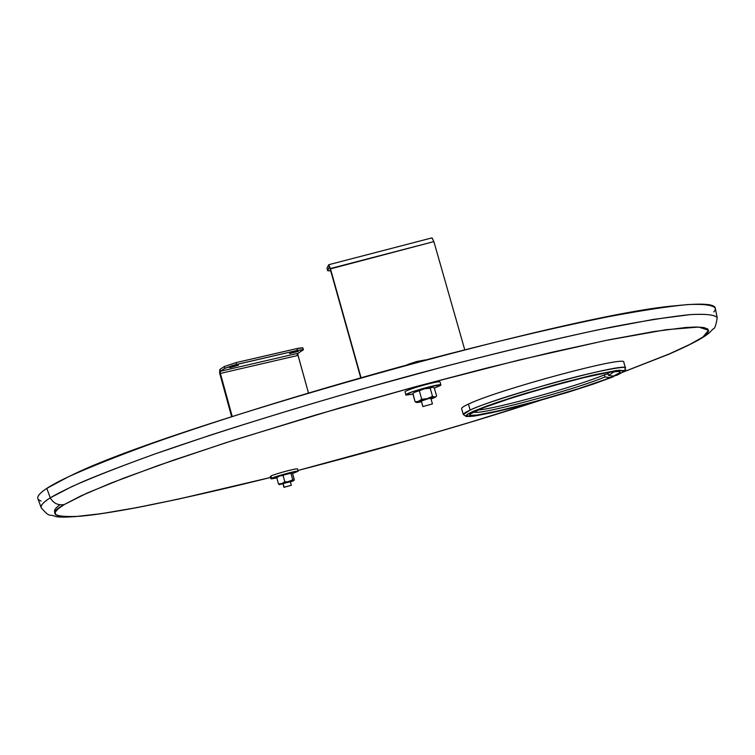 <?xml version="1.0" encoding="UTF-8"?>
<svg xmlns="http://www.w3.org/2000/svg" width="755" height="755" viewBox="0 0 755 755"><rect width="100%" height="100%" fill="white"/><g stroke="black" fill="none" stroke-linecap="round" stroke-linejoin="round"><path stroke-width="1.13" d="M55.068 512.654C53.539 510.729 55.19 508.106 60.013 504.793M717.184 317.6L717.203 317.704C715.391 314.873 706.472 313.835 690.447 314.58L653.462 319.403L598.413 329.765C552.915 339.571 501.792 351.773 445.054 366.373L360.003 389.627C304.595 405.652 254.794 420.799 210.588 435.078L154.794 454.019C124.433 464.995 100.387 474.234 82.663 481.747C67.846 488.381 57.04 493.751 50.245 497.856L46.829 488.353L50.245 497.856L71.961 486.522C92.752 477.311 119.913 466.637 153.435 454.501C225.16 429.274 323.423 399.168 420.639 372.857C492.902 353.623 559.228 337.768 611.871 327.019C644.232 320.818 670.204 316.685 689.787 314.637C705.491 313.75 714.617 314.741 717.184 317.6L715.249 308.078C712.644 305.029 703.462 303.859 687.692 304.567C668.033 306.464 641.967 310.437 609.502 316.515C556.69 327.085 490.174 342.836 417.723 362.07C320.271 388.381 221.81 418.685 150.009 444.214C116.449 456.511 89.279 467.354 68.497 476.745L46.829 488.353C52.321 484.767 60.353 480.52 70.923 475.612C165.987 427.641 568.968 314.363 675.102 305.784C707.359 302.33 720.261 304.378 713.805 311.928M670.346 353.51L623.234 371.988L667.882 354.567L692.222 343.327L700.527 338.627L706 334.635L708.483 331.417L707.803 329.029L703.849 327.547L696.506 327.009L685.719 327.481L653.811 331.558L608.643 339.873L551.707 352.302L485.503 368.355L413.429 387.277L339.505 408.03L234.333 439.995L173.641 460.106L123.962 478.057L87.221 493.024L64.307 504.519C58.163 505.595 53.473 503.368 50.245 497.856C53.473 503.368 58.163 505.595 64.307 504.519L81.04 495.846L110.825 483.162L158.097 465.542L226.292 442.581L315.08 415.184L417.449 386.183L519.563 359.918L605.812 340.448L666.014 329.718L698.649 327.057L708.586 330.294L702.858 337.089L687.767 345.582L669.883 353.784M64.307 504.519L58.059 508.87L55.2 512.267L55.625 514.731L59.183 516.26L75.056 516.637L101.321 513.664L136.353 507.69L178.51 499.093L270.535 477.462C177.718 500.32 114.222 513.249 80.058 516.25C52.746 517.628 47.489 513.721 64.307 504.519M297.914 470.488L415.241 438.438L469.903 422.338L539.985 400.471C472.205 422.564 391.515 445.903 297.914 470.488C382.087 448.668 462.919 425.282 540.41 400.348M41.468 508.238L41.166 507.624C40.449 505.425 43.479 502.169 50.245 497.856C43.715 501.867 40.704 505.152 41.195 507.719C50.491 518.383 48.603 513.617 55.492 516.429C60.655 518.27 88.467 516.854 138.391 507.332C176.745 499.801 220.8 489.853 270.545 477.471M41.091 501.027C35.174 499.055 37.089 494.836 46.829 488.353C40.09 492.788 37.099 496.167 37.844 498.489L41.166 507.624M470.148 410.097C499.536 395.969 629.094 361.041 625.517 368.129C627.622 365.184 594.412 371.252 548.272 384.295C503.679 397.46 477.632 406.058 470.148 410.097L463.306 414.561C463.098 413.749 465.382 412.268 470.148 410.097L468.44 404.114L470.148 410.097M617.005 375.207C632.162 366.911 622.422 371.781 625.517 368.129L623.79 362.211C627.301 354.907 497.762 389.778 468.44 404.114C463.683 406.303 461.418 407.823 461.626 408.663L463.306 414.561L466.231 416.524L473.479 416.165C483.445 414.552 497.007 411.626 514.155 407.389C537.532 401.462 580.293 389.155 613.381 376.736L579.312 388.41L538.457 400.631L499.574 410.616L477.273 414.995L470.79 415.363L469.95 415.08L470.365 413.919L483.455 407.738L511.343 398.055L547.564 387.164L583.162 377.783L609.323 372.206L619.279 371.356L620.034 371.668L619.43 372.894L613.428 376.103L616.91 375.235L623.319 371.828L624.017 370.526L616.533 370.497L591.911 375.339L563.457 382.492L524.291 393.685L496.28 402.679L472.545 411.635L467.732 414.07L466.024 416.213L473.8 416.099L497.328 411.475L530.944 402.962L567.486 392.411L593.723 383.965L613.305 376.754L567.939 392.27L528.651 403.585L491.354 412.815L470.006 416.515L466.146 415.259L472.545 411.635L486.73 406.03L514.391 396.752L555.312 384.701L596.129 374.386L619.666 370.158L623.743 371.451L616.91 375.235L613.428 376.103L608.549 375.424L607.935 373.3L610.663 371.988M477.821 410.022C495.535 409.04 577.16 386.334 604.349 374.839L604.972 376.953L609.832 377.623L614.381 375.867L613.381 376.736M607.935 373.3L608.549 375.424L614.636 371.46L608.549 375.424L613.428 376.103C618.751 373.725 620.893 372.215 619.874 371.554C616.91 365.845 468.949 408.228 469.855 414.486C463.74 421.771 574.687 392.449 609.832 377.623L604.972 376.953C573.102 390.42 473.083 417.062 474.216 411.683L474.206 411.654C472.705 417.156 573.017 390.458 604.972 376.953L604.349 374.839L608.105 373.904M298.319 351.349L289.486 353.604L298.319 351.349L294.667 351.622L289.486 353.614L298.319 351.349M238.391 365.212L229.407 367.487L238.391 365.212L234.531 365.524L229.982 367.043L229.426 367.515L230.407 367.553L238.391 365.212M224.367 366.505L224.867 368.336L236.475 364.467L235.966 362.636L224.367 366.505L235.966 362.636L236.475 364.467L297.394 350.386L303.463 349.735L298.121 353.255L297.876 354.708L308.465 392.94L298.027 355.416L220.394 373.423L220.243 372.706L220.441 371.252L224.867 368.336L232.889 365.382L297.394 350.386L296.894 348.574L297.394 350.386L303.189 349.574L298.121 353.255L220.441 371.252L224.867 368.336L224.367 366.505L219.941 369.431L224.367 366.505M297.064 353.5L297.366 355.567L297.064 353.5M219.847 373.791L219.941 369.431L220.441 371.252L219.743 369.639L219.667 373.064L219.847 373.791L220.394 373.423L232.21 416.458L220.394 373.423L219.847 373.791L231.615 416.647L219.847 373.791M302.963 347.932L296.894 348.574L235.966 362.636L298.518 348.225L302.689 347.772L303.463 349.735M329.416 267.053L327.679 270.715L330.728 270.894L327.623 270.611L327.019 268.1L328.68 264.779L327.019 268.1L327.661 270.375L329.322 267.072L328.68 264.779L330.18 268.959L433.87 241.609L432.011 237.863L328.784 264.703L330.388 268.544L328.784 264.703M431.945 237.929L433.87 241.609L330.388 268.544L360.73 377.783L330.18 268.959M464.75 349.754L433.87 241.609L464.75 349.754M361.032 377.698L330.388 268.544L361.032 377.698M270.903 478.774L276.821 477.887L271.772 478.84L270.922 478.812L271.621 478.255C275.66 476.169 298.593 470.072 298.112 471.214L292.506 473.536L298.102 471.271L292.534 472.017L271.621 478.255L270.988 475.99L271.621 478.255L270.903 478.774L270.271 476.509L270.988 475.99C275.028 473.885 297.961 467.798 297.479 468.949L298.112 471.214M279.482 484.663L294.337 479.944L292.6 473.64L291.845 472.989L281.558 475.556M405.737 394.931L412.938 394.138L405.982 395.091L405.039 391.741L405.86 394.657C407.511 392.326 441.382 382.974 440.901 384.974L434.333 388.089L440.41 385.522L440.882 384.937L439.835 384.776L423.914 388.212L412.56 391.732L405.86 394.657L405.039 391.741C406.681 389.382 440.543 380.02 440.071 382.058L440.901 384.974M429.387 388.164L428.717 388.183M421.375 389.986L418.298 391.052M284.918 474.555L283.087 475.518L284.843 481.85L287.966 481.709L292.78 479.84L291.034 473.508L292.78 479.84L293.855 480.567L291.355 481.643M290.354 481.728L282.077 483.851M284.843 481.85L283.087 475.518L279.746 475.933L276.755 477.651L278.501 483.974L281.841 483.559L284.843 481.85M279.397 484.653L278.501 483.974L276.755 477.651L277.51 477.084M292.6 473.64L294.337 479.944M291.137 481.331L290.345 481.709M286.438 481.86L283.616 482.728M434.285 387.91L436.598 396.054L435.758 396.734L436.598 396.054L434.285 387.91L432.539 387.23L430.18 388.174L424.555 388.787L414.268 392.43L412.806 393.695L415.118 401.839L417.789 401.66L427.349 398.64L421.715 399.253L416.713 402.415L421.488 401.764L417.43 402.519L416.732 402.462L418.648 401.386L415.118 401.839L416.76 402.481M434.795 397.036L431.058 399.055L435.484 397.149L432.502 396.347L427.349 398.64L435.295 396.941L427.349 398.64L432.502 396.347L434.795 397.036M435.484 397.158L436.163 396.46M418.648 401.386L427.349 398.64L421.715 399.253L419.402 391.071L421.715 399.253L418.648 401.386M430.954 398.668L431.775 398.064L428 398.772L420.233 401.424M430.18 388.174L432.502 396.347L430.18 388.174M415.118 401.839L412.938 393.572M431.954 398.111L430.954 398.659M284.135 487.211L283.078 483.389L284.135 487.211L291.336 485.286L283.937 487.343L291.336 485.276L284.135 487.211M407.332 364.693L411.437 363.759L407.332 364.693M416.826 361.494L408.153 364.297L416.826 361.494L424.82 360.022L416.826 361.494M414.155 362.447L411.89 363.636L414.155 362.447M423.3 360.239L422.573 360.767L423.3 360.239M424.876 360.031L424.282 359.984L424.876 360.031M422.913 406.558L421.29 400.848L422.913 406.558L432.445 403.925L422.913 406.558M623.12 372.064L668.383 354.425C690.278 344.884 703.981 337.617 709.483 332.644L713.277 328.812C714.721 328.906 716.033 325.207 717.203 317.704M469.855 414.486L472.838 412.353M619.874 371.554L616.174 371.318M326.99 268.336L327.623 270.611M282.861 483.474L283.937 487.343M290.269 481.416L291.336 485.286M421.233 400.867L422.866 406.624M430.803 398.159L432.445 403.925"/></g></svg>
